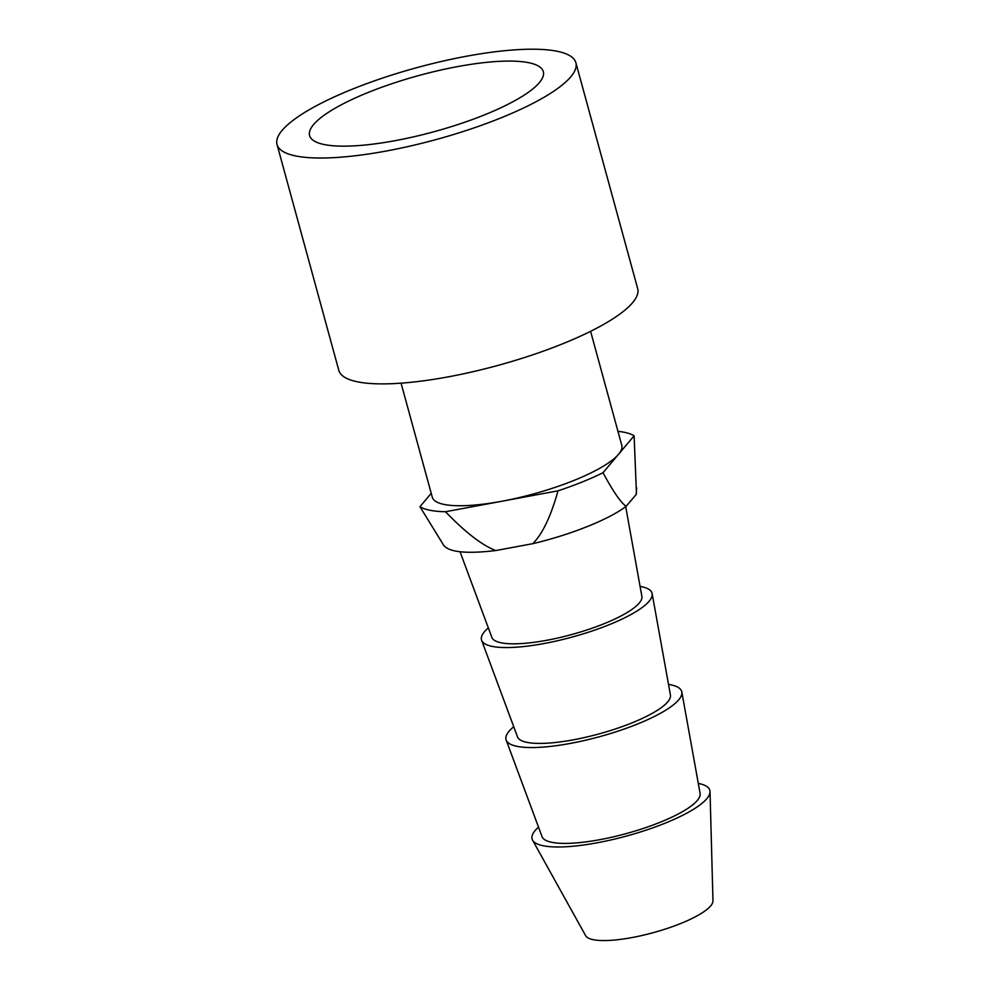 <?xml version="1.0" encoding="UTF-8"?>
<svg xmlns="http://www.w3.org/2000/svg" width="990" height="990" viewBox="0 0 990 990"><rect width="100%" height="100%" fill="white"/><g stroke="black" fill="none" stroke-linecap="round" stroke-linejoin="round"><path stroke-width="1.49" d="M626.15 506.286C620.879 502.759 613.169 491.56 603.021 472.713A115.323 27.708 -15.3 0 1 558.014 490.83C550.848 516.421 542.446 534.031 532.806 543.671C570.921 534.687 609.32 519.304 626.15 506.286L636.162 494.542L636.434 492.884L634.107 435.81A115.323 27.708 -15.3 0 0 617.958 431.343M419.946 506.707L443.755 545.391C449.287 552.271 466.624 553.992 495.755 550.551C482.031 545.243 465.275 532.298 445.475 511.731A115.323 27.708 -15.3 0 1 419.946 506.707L431.207 493.329M277.027 144.491L338.815 370.371A154.923 37.212 164.7 0 0 448.371 376.831A154.923 37.212 -15.3 0 0 637.671 288.61L575.883 62.741A154.923 37.212 164.7 0 1 545.267 96.55A154.923 37.212 164.7 0 1 386.583 150.963A154.923 37.212 -15.3 0 1 277.027 144.491A154.923 37.212 -15.3 0 1 466.315 56.269A154.923 37.212 164.7 0 1 575.883 62.741M495.755 550.551L532.806 543.671M558.014 490.83L501.744 501.274A98.245 23.599 164.7 0 1 432.271 497.178L401.074 383.167M460.053 551.777L491.869 637.424A77.777 18.686 -15.3 0 0 546.752 640.283A77.777 18.686 164.7 0 0 641.879 596.376L625.692 506.632M603.021 472.713L618.564 454.262A98.245 23.599 -15.3 0 1 501.744 501.274L445.475 511.731M681.813 691.998L700.103 793.411A81.947 19.689 -15.3 0 1 599.878 839.668A81.947 19.689 164.7 0 1 542.05 836.649L506.162 740.05A91.08 21.879 164.7 0 0 570.426 743.403A91.08 21.879 -15.3 0 0 681.813 691.998A91.08 21.879 -15.3 0 0 668.51 684.412M640.072 586.402A88.419 21.236 164.7 0 1 652.15 593.629A88.419 21.236 164.7 0 1 544.017 643.537A88.419 21.236 164.7 0 1 481.623 640.27A88.419 21.236 164.7 0 1 488.33 627.92M457.628 66.59A121.151 29.106 164.7 0 1 501.831 61.231A121.151 29.106 164.7 0 1 543.337 71.725A121.151 29.106 164.7 0 1 395.27 140.642A121.151 29.106 164.7 0 1 309.61 135.655A121.151 29.106 164.7 0 1 457.628 66.59M710.028 791.604A92.144 22.139 -15.3 0 1 597.242 842.787A92.144 22.139 164.7 0 1 532.571 840.151L585.635 935.661A66.12 15.889 -15.3 0 0 632.041 937.555A66.12 15.889 -15.3 0 0 712.973 900.826L710.028 791.604A92.144 22.139 -15.3 0 0 698.297 783.412M532.571 840.151A92.144 22.139 164.7 0 1 538.511 827.133M636.162 494.542L636.644 487.921M590.597 331.316L621.782 445.327A98.245 23.599 -15.3 0 1 618.564 454.262L634.107 435.81M506.162 740.05A91.08 21.879 164.7 0 1 513.748 726.747M652.15 593.629L670.428 695.042A79.287 19.045 164.7 0 1 573.457 739.802A79.287 19.045 164.7 0 1 517.51 736.882L481.623 640.27"/></g></svg>
